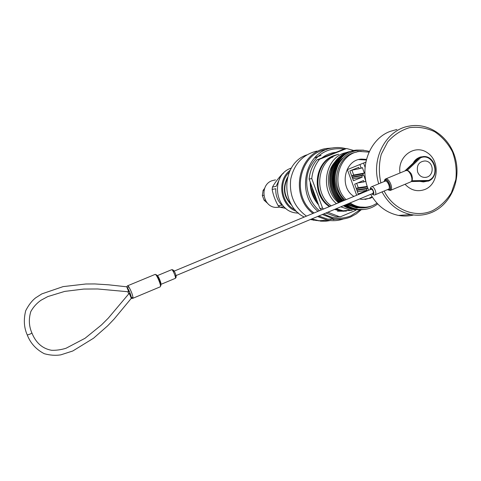 <?xml version="1.0" encoding="UTF-8"?>
<svg xmlns="http://www.w3.org/2000/svg" width="481" height="481" viewBox="0 0 481 481"><rect width="100%" height="100%" fill="white"/><g stroke="black" fill="none" stroke-linecap="round" stroke-linejoin="round"><path stroke-width="0.72" d="M331.102 157.461L332.882 157.155M330.555 157.618L331.77 157.419M361.225 209.728L356.337 213.847L350.793 216.883C345.256 219.186 339.508 219.829 333.555 218.813L322.354 214.514M318.013 211.327C295.526 193.675 305.195 151.383 332.257 147.992C336.862 147.186 341.438 147.414 345.977 148.677M326.665 149.495C299.17 152.91 290.362 196.464 314.033 212.987M318.741 216.023L327.94 219.198L338.053 219.276M323.851 213.889C332.72 218.843 341.738 219.498 350.902 215.855L360.107 209.824M344.282 149.116C328.481 146.964 316.829 153.493 309.325 168.705C303.451 182.984 307.828 201.094 319.414 210.75M318.524 204.798C312.951 198.388 310.173 190.813 310.197 182.065M321.831 157.96C326.046 154.726 330.736 152.856 335.894 152.363M330.357 154.569L326.557 156.078M310.786 183.67C311.063 190.981 313.426 197.432 317.869 203.006M312.121 187.319C312.716 192.081 314.309 196.428 316.901 200.361M306.734 154.912L306.529 154.99C281.451 163.426 279.876 205.489 304.251 217.051M310.353 219.522L317.238 220.623M330.327 219.528L332.666 218.879M316.871 151.082C302.777 154.557 294.059 163.943 290.722 179.239C289.063 194.895 294.312 207.197 306.469 216.125M311.784 218.927L320.755 221.164L325.992 221.206L330.297 220.551M333.423 219.667L335.077 219.047M332.209 148.004L326.31 148.515C298.4 152.14 289.201 196.164 312.975 213.426M317.55 216.516L327.627 220.184C333.032 221.14 338.311 220.731 343.458 218.951M283.477 173.25L282.636 173.623L283.255 173.485M280.116 177.76L276.136 186.345L272.468 187.043L272.138 189.412L275.805 188.738C275.445 195.226 277.483 200.721 281.914 205.237L278.18 205.7L279.948 207.209L283.7 206.764L284.932 207.618M285.888 208.429L279.948 207.209M278.18 205.7C275.204 200.451 273.19 195.021 272.138 189.412M272.468 187.043C274.873 182.774 278.265 178.301 282.636 173.623M289.201 172.258C278.114 182.395 281.595 203.902 295.256 209.89M291.991 205.549C283.7 197.318 282.197 187.951 287.47 177.447M296.693 211.424C280.393 206.283 276.22 180.525 290.085 170.34M291.306 168.109C270.112 174.639 274.423 211.442 296.518 212.987L298.545 213.137M275.481 179.882L271.987 180.712C259.241 185.035 262.566 207.107 275.986 207.431L279.822 207.119M287.097 179.1C283.008 188.342 284.349 196.681 291.125 204.106M264.081 190.217L263.083 190.404L264.646 188.342M265.308 200.066L264.117 200.246L262.361 195.533L263.083 190.404M262.361 195.533L263.841 195.28M267.616 203.355L264.117 200.246M314.652 157.78L320.785 155.411M314.436 158.021L321.043 155.345M396.897 129.461L390.127 131.409C369.396 138.979 358.682 168.007 368.711 190.254M370.683 194.342C377.29 205.874 386.556 212.903 398.478 215.416C403.589 216.36 408.64 216.216 413.624 214.983M378.763 183.778C370.502 158.694 386.267 129.503 409.427 126.064C429.347 122.366 449.963 137.319 455.447 158.796C461.129 180.225 450.805 204.263 432.191 212.235C425.408 215.133 418.362 215.915 411.051 214.586C398.454 211.893 388.78 204.329 382.04 191.901M384.133 191.029C393.434 209.83 415.398 218.482 432.527 210.666C440.271 206.517 446.56 200.529 451.406 192.695L455.832 179.563C456.842 170.058 455.723 160.81 452.465 151.828C448.051 143.446 442.093 136.73 434.602 131.674C426.521 127.904 418.145 126.569 409.487 127.657C401.088 130.225 393.831 134.963 387.722 141.889L381.265 154.287C378.866 163.726 378.739 173.262 380.88 182.9M405.05 184.271C410.906 190.434 417.568 192.153 425.03 189.424C438.78 183.946 440.193 160.937 427.308 152.687C414.718 143.795 397.306 156.535 399.982 172.992M418.921 157.66C416.45 158.7 414.544 160.504 413.215 163.053M419.985 181.391L423.448 181.938L426.863 181.271M426.467 177.188L425.258 177.411C421.699 177.489 419.155 175.697 417.634 172.048C416.432 165.29 418.873 161.592 424.951 160.955C434.379 161.297 434.668 176.822 425.258 177.411M175.679 275.733L373.04 193.356C373.677 191.468 373.088 190.079 371.278 189.189L173.827 271.26M405.693 170.623L404.978 170.917M411.88 180.748L428.481 180.453L428.306 181.145L411.237 181.553M405.856 170.557L419.865 157.317L419.179 157.449L405.08 170.743M27.219 334.86L27.279 334.998C24.002 327.759 23.473 319.673 25.697 310.738C28.601 305.044 31.92 300.745 35.642 297.847L41.835 293.885L63.113 286.616L85.865 283.994L94.643 283.934L108.658 284.818L126.653 286.79L127.501 285.834L128.547 286.399C131.012 290.548 132.522 294.384 133.069 297.907L132.69 298.358L131.331 298.274M31.938 333.068C35.949 342.929 42.502 348.671 51.605 350.294C56.439 350.433 61.261 349.747 66.071 348.238L85.041 338.281L101.485 324.94L108.261 318.175L129.239 293.296L131.319 298.298L114.099 319.083L107.672 325.817L93.542 338.221L72.781 350.992L60.877 354.828C55.658 355.693 50.132 355.321 44.294 353.715C36.135 349.477 30.459 343.236 27.279 334.998C29.714 334.349 31.253 333.658 31.884 332.924C28.944 326.262 28.571 319.162 30.778 311.628C33.291 307.064 36.694 303.27 40.993 300.246L47.811 296.573L64.737 291.396L83.76 289.063L97.595 288.973L128.734 291.811L126.713 286.784L127.501 285.834L155.104 274.404C156.199 273.563 160.991 284.325 160.45 286.442L160.474 286.153M428.306 181.145C440.139 176.864 435.762 155.333 423.268 156.559L419.865 157.317L420.52 157.834L407.191 170.442M128.547 286.399L127.585 288.173C129.509 291.426 130.688 294.432 131.127 297.192L133.069 297.907M336.472 203.655C320.232 190.41 324.537 159.86 343.482 153.271L349.248 151.737M352.236 210.347L343.127 210.786L350.318 210.149L340.807 206.812M343.127 210.786L336.159 208.748M331.241 205.832C313.588 193.777 316.889 161.736 336.411 155.008M377.663 203.914C371.921 208.405 365.398 210.221 358.086 209.355C353.763 208.73 349.801 207.131 346.194 204.563M342.304 201.232C325.174 185.185 334.836 151.906 356.415 150.09L363.594 150.156M363.155 209.554L356.818 209.469C352.645 208.862 348.809 207.353 345.304 204.936M341.342 201.629C324.645 186.345 332.66 154.148 353.276 150.739M361.88 209.662L355.561 209.578C351.539 208.994 347.829 207.57 344.432 205.297M340.392 202.026C323.448 186.911 331.325 154.467 352.032 151.046M360.612 209.776L354.317 209.692L351.87 209.229L347.955 207.96L343.572 205.658M339.454 202.417C322.258 187.476 330.002 154.786 350.793 151.347M350.078 151.515L340.542 156.115C326.677 166.24 325.932 190.596 339.255 202.501M363.66 209.518L357.81 209.379C353.523 208.76 349.585 207.179 346.001 204.641M342.099 201.317C324.915 185.305 334.548 151.972 356.15 150.156L356.415 150.09M362.379 209.626L356.547 209.494C352.411 208.892 348.599 207.395 345.117 205.014M341.143 201.713C324.573 186.616 332.167 154.732 352.519 150.914M361.111 209.74L352.777 209.127L348.749 207.798L344.246 205.375M340.193 202.11C323.376 187.181 330.838 155.05 351.274 151.22M359.842 209.848L351.623 209.259L346.993 207.684L343.386 205.736M359.554 198.984L362.229 199.453L370.364 198.214L372.384 197.21M366.444 159.373L361.49 159.097C344.492 159.722 338.846 187.217 353.902 196.41M350.09 202.934C353.409 205.189 356.986 206.571 360.822 207.089C365.019 207.618 369.071 207.07 372.967 205.447L377.038 203.247M369.023 152.11L359.8 151.455C339.117 153.048 330.038 184.668 346.146 199.633M356.565 152.11C336.7 155.171 329.184 185.9 344.973 200.12M349.02 203.385L353.246 205.621L356.986 206.818L365.247 207.251M360.876 207.101L360.119 207.329M358.579 207.72L356.668 208.045M344.889 206.457L343.332 205.754M338.648 202.754C326.076 193.194 324.789 171.32 336.189 160.63M361.52 207.419L362.283 207.239M372.053 205.808C368.452 207.437 364.682 208.135 360.738 207.912C356.229 207.684 352.026 206.295 348.124 203.758M344.071 200.499C334.487 189.64 332.605 177.561 338.426 164.255C345.977 152.176 356.277 147.907 369.33 151.443M364.285 207.864L356.86 207.419M368.608 206.806L363.552 207.924M357.581 207.882L347.3 204.1M343.181 200.866C331.325 190.097 331.114 168.693 342.568 158.333M342.231 201.262C332.076 192.232 329.948 175.012 337.115 163.853M357.413 151.503L361.219 151.317M357.762 207.87L352.375 206.529L347.42 204.052M343.314 200.811C331.95 190.428 331.241 170.106 341.612 159.439M356.499 207.984L346.554 204.413M342.364 201.208C332.756 190.903 330.615 179.251 335.936 166.258M355.82 210.311L340.518 216.745L336.147 216.745L325.926 213.023M321.476 209.89L319.853 208.435L309.103 179.076C309.83 171.759 312.422 165.374 316.877 159.932L343.687 149.266L346.591 148.521L354.004 150.547M343.596 211.255L344.186 211.183M340.518 216.745L339.003 216.534L327.808 212.235M323.539 209.031L322.595 208.159L311.766 178.559C312.494 171.182 315.103 164.749 319.594 159.265L346.591 148.521M319.853 208.435L322.595 208.159M309.103 179.076L311.766 178.559M316.877 159.932L319.594 159.265M329.371 206.608C311.177 195.064 314.051 162.434 333.802 155.652L337.385 154.533M346.344 211.129L340.476 211.021L334.542 209.427M343.801 211.177L343.296 211.249M315.945 197.751L312.53 188.438M328.553 158.52L331.505 157.636M328.824 158.327L330.7 157.834M330.778 157.816L331.259 157.714M344.125 211.183L337.415 211.189M316.336 198.821L313.636 193.284L312.103 187.265M364.989 199.489L368.897 198.382L372.041 196.669M366.288 159.999L358.712 159.59M351.641 170.202L359.223 168.717L361.063 167.971L359.944 164.502L347.396 169.589L356.668 195.262L347.396 169.589L365.813 162.127M338.702 154.227L334.578 155.459C314.899 162.229 311.886 194.679 329.924 206.379M335.017 209.229L341.263 210.955L351.268 210.269M351.665 175.836L353.679 175.018L351.924 170.148M363.564 163.035L365.079 167.262M359.223 168.717L358.724 167.322L349.885 170.911L353.439 180.754L362.253 177.134L361.754 175.757L363.588 175.006L364.201 176.335L365.807 181.169L363.973 181.92L363.48 180.543L354.671 184.169L358.213 193.975L366.997 190.326L366.498 188.937L367.947 188.336M359.253 168.705L360.63 168.146M353.679 175.018L364.339 173.082L362.367 167.592L360.726 168.422M351.689 175.908L362.704 173.924L364.339 173.082M363.125 175.09L362.704 173.924M352.098 177.038L363.588 175.006M352.242 177.429L361.754 175.757M352.723 178.776L362.253 177.134M356.277 188.624L367.466 186.983M356.253 188.54L358.255 187.71L367.274 186.4M367.857 188.245L367.418 187.019M356.71 189.815L367.911 188.239M356.878 190.284L366.498 188.937M357.365 191.636L366.997 190.326M357.726 182.912L363.973 181.92M364.592 181.668L365.374 181.343M365.909 181.247L365.44 181.529M358.255 187.71L356.68 183.339M384.547 181.379C386.868 175.481 393.837 191.913 387.957 189.424M387.566 189.592C394.973 193.711 386.363 173.419 384.157 181.541M428.481 180.453C441.305 175.541 433.14 152.194 420.52 157.834M421.458 156.806L419.179 157.449L405.14 170.719M428.258 181.163L411.333 181.469L428.264 181.157M410.588 181.95C414.369 180.736 409.313 168.801 405.778 170.587L385.503 178.986C388.876 177.261 393.963 189.286 390.344 190.434L410.588 181.95C412.482 181.157 412.86 178.836 411.73 175C411.465 173.413 408.297 170.442 407.69 170.563L405.778 170.587M384.776 179.611L385.503 178.986L384.024 181.596M385.083 181.163L371.603 186.748C373.893 185.576 377.477 194.065 375.018 194.835L388.48 189.207C391.017 188.402 387.445 179.954 385.083 181.163L384.854 181.253M372.192 193.711C376.389 196.404 371.428 184.686 370.43 189.544M173.563 272.054C172.451 265.656 178.679 280.657 174.934 275.354M157.185 275.703C158.111 275.072 161.905 284.235 160.792 284.421L175.246 278.379C176.455 278.15 172.673 269.029 171.651 269.703L157.185 275.703M155.922 274.91C156.824 273.01 162.452 286.574 160.468 285.876M127.85 291.769L128.716 293.873M327.94 219.198L333.555 218.813M313.311 220.202L315.073 220.082M318.151 220.803L327.627 220.184M296.518 212.987L298.184 212.824M275.986 207.431L279.653 206.986M398.478 215.416L411.051 214.586M132.714 298.352L160.239 286.82M419.143 157.461L420.532 156.998M173.515 271.963C173.581 269.438 172.499 269.775 171.651 269.703M175.246 278.379C176.467 277.531 176.371 276.557 174.964 275.457M371.603 186.748C370.574 187.253 370.117 188.209 370.244 189.616M375.018 194.835C373.971 195.232 372.967 194.883 372.011 193.789M131.187 297.402L131.433 297.625C130.646 294.258 129.347 291.017 127.531 287.903L127.489 287.987M131.319 298.298C131.704 298.761 131.74 298.533 131.433 297.625M390.344 190.434L387.439 189.64M155.742 274.717L155.104 274.404M359.283 207.233L360.822 207.089M336.147 216.745L339.003 216.534M360.053 159.415L361.49 159.097M341.263 210.955L340.476 211.021"/></g></svg>
